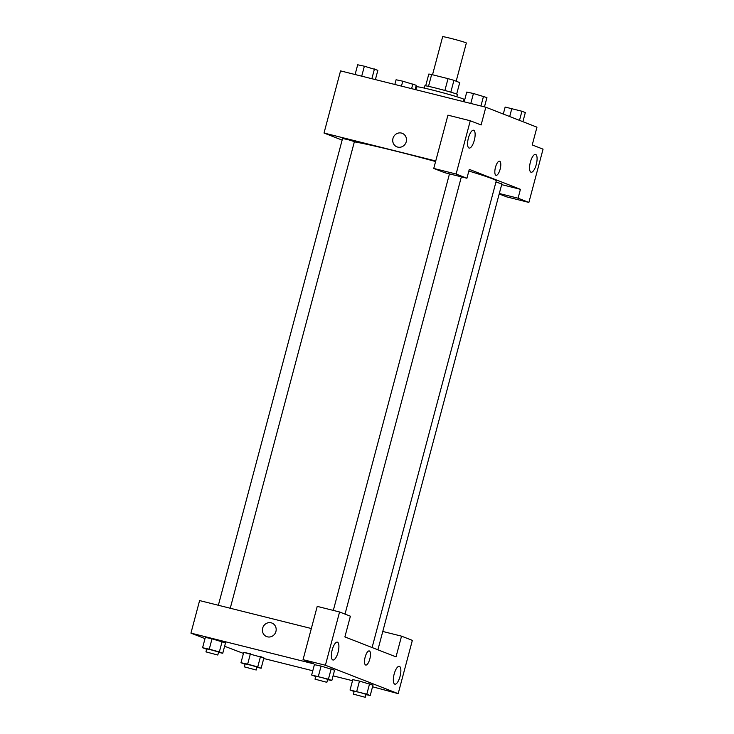 <?xml version="1.0" encoding="UTF-8"?>
<svg xmlns="http://www.w3.org/2000/svg" width="734" height="734" viewBox="0 0 734 734"><rect width="100%" height="100%" fill="white"/><g stroke="black" fill="none" stroke-linecap="round" stroke-linejoin="round"><path stroke-width="1.1" d="M456.181 81.208L466.347 43.003A12.258 0.505 -165.1 0 0 454.63 39.37A12.258 0.505 -165.1 0 0 442.657 36.7L432.528 74.767M428.5 86.355L431.638 74.547A16.46 0.679 -165.1 0 0 428.812 74.051L425.674 85.832M431.638 74.547L448.034 78.648A16.46 0.679 -165.1 0 1 453.951 80.336L459.723 82.593L456.667 94.071M450.804 92.154L453.951 80.336M424.224 88.08L424.83 85.823A16.854 0.688 14.9 0 1 438.455 88.75A16.854 0.688 14.9 0 1 456.484 93.998A16.854 0.688 14.9 0 1 457.401 94.493L456.805 96.741M444.887 90.465L448.034 78.648M463.438 101.622L464.026 99.42A24.516 1.009 -165.1 0 0 440.583 92.145A24.516 1.009 -165.1 0 0 416.637 86.814L415.857 89.722M342.127 140.102L324.015 133.028L340.548 70.886L485.825 107.228L536.958 127.184L532.233 144.937L543.059 149.158L528.884 202.428L518.066 198.208L520.424 189.326L501.671 184.638M402.25 133.322A7.276 6.835 -68.7 0 0 392.965 138.442A7.276 6.835 111.3 0 1 402.25 133.322A7.276 6.835 111.3 0 1 405.966 142.589A7.276 6.835 111.3 0 1 392.965 138.442A7.276 6.835 -68.7 0 0 396.956 146.883M520.424 189.326L469.283 169.37L466.925 178.243L444.575 172.655L433.757 168.435L447.933 115.165L470.283 120.761L481.1 124.982L485.825 107.228M324.015 133.028L435.739 160.975M474.311 140.295A9.193 3.147 104 0 0 473.586 130.23A9.193 3.147 104 0 0 468.31 138.387A9.193 3.147 104 0 0 469.127 148.066A9.193 3.147 104 0 0 474.311 140.295M433.757 168.435L456.108 174.022L470.283 120.761M466.925 178.243L456.108 174.022M528.884 202.428L506.533 196.831L499.193 193.969M536.27 164.48A9.193 3.147 104 0 0 535.545 154.406A9.193 3.147 104 0 0 530.269 162.563A9.193 3.147 104 0 0 531.086 172.242A9.193 3.147 104 0 0 536.27 164.48M499.313 193.51L518.066 198.208M495.936 175.279A7.276 2.486 -76 0 1 495.432 167.499A7.276 2.486 -76 0 1 499.579 161.196A7.276 2.486 -76 0 1 500.221 168.857A7.276 2.486 -76 0 1 496.046 175.316A7.276 2.486 -76 0 1 495.936 175.279M496.037 175.316A7.276 2.486 104 0 0 500.221 168.857A7.276 2.486 104 0 0 499.579 161.186M377.9 649.801L501.873 183.885L495.945 182.05M230.256 608.238L354.412 141.616L348.549 139.799L342.567 138.469L218.356 605.266M372.092 647.535L496.257 180.876A76.62 3.138 -165.1 0 0 468.842 171.04M435.592 161.535A76.62 3.138 -165.1 0 0 354.348 141.855M396.021 656.875L344.879 636.919L350.393 616.202L339.576 611.982L325.401 665.243L398.177 693.648L412.352 640.378L401.535 636.158L396.021 656.875M205.006 638.617L190.941 633.121L199.602 600.577L311.335 628.524M365.734 665.05A7.276 2.486 104 0 0 369.835 658.903A7.276 2.486 -76 0 1 365.734 665.05A7.276 2.486 -76 0 1 365.082 657.389A7.276 2.486 -76 0 1 369.266 650.93A7.276 2.486 -76 0 1 369.835 658.903A7.276 2.486 104 0 0 369.266 650.93M338.09 652.232A9.193 3.147 -76 0 1 332.915 659.994A9.193 3.147 -76 0 1 332.089 650.315A9.193 3.147 -76 0 1 337.374 642.158A9.193 3.147 -76 0 1 338.09 652.232M400.048 676.409A9.193 3.147 -76 0 1 394.874 684.18A9.193 3.147 -76 0 1 394.048 674.5A9.193 3.147 -76 0 1 399.333 666.344A9.193 3.147 -76 0 1 400.048 676.409M398.177 693.648L372.542 686.776M382.781 631.469L401.535 636.158M339.576 611.982L317.226 606.385L303.05 659.655L313.868 663.875L190.941 633.121M303.05 659.655L325.401 665.243M315.721 676.528L311.647 675.023L314.409 664.665L321.07 666.087L334.576 670.188L331.172 668.857L328.41 679.216L331.823 680.546L327.584 679.638M219.347 651.93L222.099 641.571L225.503 642.901L212.016 638.809L209.263 649.168L219.347 651.93L222.751 653.26L218.512 652.352M206.658 649.251L202.584 647.737L205.337 637.378L212.007 638.809M257.735 666.912L260.497 656.554L263.901 657.884L243.734 652.361L250.404 653.792L247.652 664.151L257.735 666.912L261.148 668.243L256.909 667.334M354.118 691.52L350.045 690.006L352.797 679.647L359.467 681.079L372.973 685.171L369.56 683.84L366.807 694.199L370.211 695.529L365.982 694.621M243.449 653.425L224.613 646.259M352.522 680.712L333.071 675.84M312.785 670.766L263.735 658.499M262.653 628.176A7.276 6.835 111.3 0 1 271.938 623.056A7.276 6.835 111.3 0 1 275.654 632.323A7.276 6.835 111.3 0 1 262.653 628.176M271.938 623.056A7.276 6.835 -68.7 0 0 262.662 628.185A7.276 6.835 -68.7 0 0 266.644 636.617M245.046 664.233L240.972 662.719L247.652 664.151M256.194 670.014L256.983 667.059L251.12 665.243L245.138 663.903L244.349 666.867L256.194 670.014L244.349 666.867M261.148 668.243L263.901 657.884M240.972 662.719L243.734 652.361M202.584 647.737L209.263 649.168M217.805 655.031L218.585 652.076L212.732 650.251L206.74 648.92L205.951 651.884L217.805 655.031L205.951 651.884M222.751 653.26L225.503 642.901M205.337 637.378L212.016 638.809M350.045 690.006L366.807 694.199M365.266 697.3L366.055 694.336L360.192 692.52L354.201 691.189L353.421 694.144L365.266 697.3L353.421 694.144M356.724 691.437L359.476 681.079L352.797 679.647M370.211 695.529L372.973 685.171M311.647 675.023L328.41 679.216M326.869 682.317L327.658 679.354L321.804 677.537L315.813 676.207L315.024 679.161L326.869 682.317L315.024 679.161M318.327 676.454L321.088 666.096L314.409 664.665M331.823 680.546L334.576 670.188M394.837 84.465L396.085 79.767L402.764 81.199L416.261 85.291L415.123 89.539M401.452 86.126L402.764 81.199M411.6 88.658L412.847 83.96M355.1 74.529L357.697 64.785L364.367 66.216L377.863 70.308L375.386 79.602M361.715 76.18L364.367 66.216M371.863 78.721L374.459 68.978M503.295 114.045L505.157 107.054L521.92 111.247L525.324 112.577L522.902 121.697M509.69 116.541L511.837 108.485M519.489 120.367L521.92 111.247M464.172 101.806L466.76 92.071L473.439 93.502L486.936 97.585L484.458 106.889M470.788 103.466L473.439 93.502M480.935 106.008L483.522 96.264M345.017 614.101L461.365 176.857M333.319 610.413L449.474 173.875"/></g></svg>
